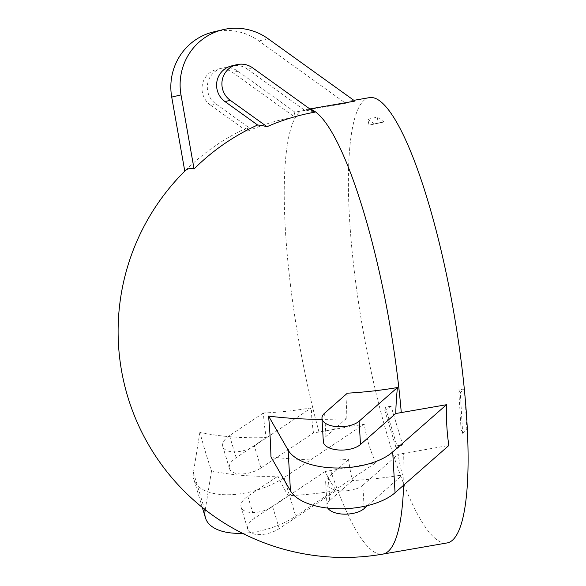 <?xml version="1.0" encoding="UTF-8"?>
<svg xmlns="http://www.w3.org/2000/svg" width="586" height="586" viewBox="0 0 586 586"><rect width="100%" height="100%" fill="white"/><g stroke="black" fill="none" stroke-linecap="round" stroke-linejoin="round"><path stroke-width="0.44" stroke-dasharray="2.93 2.2" d="M213.729 31.871A57.172 55.956 -103.3 0 1 258.822 40.932L345.659 103.282L348.934 101.21L353.871 100.331M354.933 101.092L349.498 101.092M252.588 67.822L247.285 69.075A19.946 19.521 76.7 0 0 231.551 65.918M247.285 69.075L304.244 109.978A224.812 220.05 76.7 0 1 309.73 108.952L309.833 108.93M345.659 103.282L300.45 111.135A224.812 220.05 76.7 0 0 294.97 112.168L238.004 71.265A19.946 19.521 76.7 0 0 222.277 68.101A19.946 19.521 76.7 0 0 207.649 83.652A19.946 19.521 76.7 0 0 215.707 103.759L248.339 127.199A224.812 220.05 76.7 0 0 188.707 167.325A224.812 220.05 76.7 0 0 184.78 171.149A226.013 226.013 0 0 1 188.707 167.325M248.339 127.199A194.567 29.783 -145.5 0 0 247.145 131.396A220.446 215.773 -103.3 0 1 294.56 116.929A164.6 25.191 -145.5 0 1 294.97 112.168M319.011 431.985A224.812 112.351 -16.8 0 1 313.517 432.9A164.6 121.763 -67.4 0 1 311.386 407.834A220.446 110.168 163.2 0 1 263.429 412.991A194.567 143.936 -67.4 0 0 266.293 437.566A224.812 112.351 -16.8 0 1 199.885 432.307A186.949 38.229 80.1 0 0 211.517 470.895A224.812 112.351 -16.8 0 0 277.932 476.154A194.567 143.936 -67.4 0 0 288.363 495.683A220.446 110.168 163.2 0 0 336.32 490.526A164.6 121.763 -67.4 0 1 325.157 471.488A224.812 112.351 -16.8 0 0 330.643 470.573L375.853 462.72C370.301 450.971 366.418 438.108 364.214 424.125L319.011 431.985A226.013 46.221 -99.9 0 1 300.45 111.135M403.622 485.215A226.013 46.221 -99.9 0 0 403.637 453.352A224.812 107.692 176.7 0 1 398.128 454.275A164.6 75.55 -76.9 0 0 402.501 474.909A220.446 105.605 -3.3 0 1 352.428 480.564A194.567 89.314 -76.9 0 1 348.538 459.497A224.812 107.692 176.7 0 1 270.937 456.875M323.318 441.632A19.946 9.552 176.7 0 1 325.963 436.475L346.18 418.719A224.812 107.692 176.7 0 1 322.022 419.334M346.18 418.719A194.567 89.314 -76.9 0 1 347.373 393.184M314.44 112.241A164.6 25.191 -145.5 0 0 304.244 109.978M369.546 97.606A226.013 46.221 -99.9 0 0 368.99 97.723A226.013 46.221 -99.9 0 0 362.939 329.559A226.013 46.221 -99.9 0 0 446.928 542.966M403.637 453.352L448.847 445.492M215.707 103.759L210.403 105.011A19.946 19.521 -103.3 0 1 202.346 84.904A19.946 19.521 -103.3 0 1 216.974 69.353A19.946 19.521 -103.3 0 1 232.708 72.517L294.56 116.929M210.403 105.011L247.145 131.396M199.885 432.307L193.431 472.397A57.172 28.568 163.2 0 0 193.827 479.319A57.172 28.568 163.2 0 0 228.943 494.745A57.172 28.568 163.2 0 0 284.078 477.59L364.214 424.125M263.429 412.991L229.522 435.61A19.946 9.969 163.2 0 0 222.819 446.525A19.946 9.969 163.2 0 0 235.074 451.901A19.946 9.969 163.2 0 0 254.302 445.917L260.953 467.972A19.946 9.969 -16.8 0 1 241.718 473.957A19.946 9.969 -16.8 0 1 229.47 468.573A19.946 9.969 -16.8 0 1 236.173 457.659L266.293 437.566M260.953 467.972L313.517 432.9M254.302 445.917L311.386 407.834M205.261 509.754L211.517 470.895M242.45 533.282A57.172 28.568 163.2 0 0 295.718 516.178L375.853 462.72M325.157 471.488L272.585 506.56A19.946 9.969 -16.8 0 1 253.357 512.545A19.946 9.969 -16.8 0 1 241.102 507.161A19.946 9.969 -16.8 0 1 247.812 496.247L277.932 476.154M247.812 496.247L254.456 518.302L288.363 495.683M254.456 518.302A19.946 9.969 163.2 0 0 247.753 529.209A19.946 9.969 163.2 0 0 260.001 534.593A19.946 9.969 163.2 0 0 279.236 528.609L336.32 490.526M364.06 506.377L362.844 485.267A19.946 9.552 176.7 0 1 340.708 490.746A19.946 9.552 176.7 0 1 325.677 482.41A19.946 9.552 176.7 0 1 328.321 477.253L348.538 459.497M362.844 485.267L398.128 454.275M367.583 505.579L402.501 474.909M325.677 482.41L327.025 505.711A19.946 9.552 -3.3 0 1 329.669 500.554L352.428 480.564M327.025 505.711A19.946 9.552 -3.3 0 0 327.823 508.113M396.436 448.986L396.949 445.8L385.317 407.211L384.804 410.398L396.436 448.986L402.707 444.803L396.949 445.8M378.278 122.987L369.004 125.177L367.964 119.302L377.245 117.112L384.035 121.983L378.278 122.987L377.245 117.112M460.303 392.576L458.757 389.888L461.116 430.666L462.662 433.354L460.303 392.576L464.266 389.097M384.804 410.398L391.067 406.215L402.707 444.803M391.067 406.215L385.317 407.211M384.035 121.983L369.004 125.177M367.964 119.302L374.754 124.173M464.251 388.928L458.757 389.888M462.662 433.354L466.866 429.663L464.932 396.136M466.866 429.663L461.116 430.666M268.102 38.742L258.822 40.932M330.643 470.573A226.013 46.221 -99.9 0 0 382.819 554.107M238.004 71.265L232.708 72.517M229.522 435.61L236.173 457.659M193.431 472.397L204.514 509.168M272.585 506.56L279.236 528.609M329.669 500.554L328.321 477.253M325.963 436.475L324.615 413.174M284.078 477.59L295.718 516.178M216.974 69.353L222.277 68.101M202.295 507.403L193.827 479.319M229.47 468.573L222.819 446.525M247.753 529.209L241.102 507.161"/><path stroke-width="0.88" d="M181.001 94.903L171.72 97.093L184.78 171.149A186.949 38.229 80.1 0 1 189.168 168.621A186.949 38.229 80.1 0 1 194.054 168.958L181.001 94.903A57.172 55.956 -103.3 0 1 223.002 29.681A57.172 55.956 -103.3 0 1 268.102 38.742L354.933 101.092L309.833 108.93M171.72 97.093A57.172 55.956 -103.3 0 1 213.729 31.871L223.002 29.681M236.854 64.665A19.946 19.521 -103.3 0 1 252.588 67.822L314.44 112.241A220.446 215.773 -103.3 0 0 267.026 126.701L230.283 100.323A19.946 19.521 -103.3 0 1 222.226 80.216A19.946 19.521 -103.3 0 1 236.854 64.665L231.551 65.918A19.946 19.521 76.7 0 0 216.923 81.469A19.946 19.521 76.7 0 0 224.98 101.576L257.62 125.008A224.812 220.05 76.7 0 0 194.054 168.958M322.022 419.334A224.812 107.692 176.7 0 1 268.578 416.097A186.949 38.229 80.1 0 1 270.937 456.875L290.451 490.841A57.172 27.388 -3.3 0 0 338.188 508.78A57.172 27.388 -3.3 0 0 395.059 492.738L448.847 445.492C446.935 432.886 446.151 419.298 446.488 404.714L401.278 412.573A224.812 107.692 176.7 0 1 395.77 413.496A164.6 75.55 -76.9 0 1 397.447 387.529A220.446 105.605 -3.3 0 1 347.373 393.184L324.615 413.174A19.946 9.552 -3.3 0 0 321.97 418.331A19.946 9.552 -3.3 0 0 337.001 426.667A19.946 9.552 -3.3 0 0 359.137 421.188L397.447 387.529M267.026 126.701A194.567 29.783 -145.5 0 0 257.62 125.008M184.78 171.141A226.013 226.013 0 0 0 382.819 554.107L446.928 542.966A226.013 46.221 -99.9 0 0 453.776 312.375A226.013 46.221 -99.9 0 0 369.546 97.606L353.871 100.331M204.514 509.168L205.063 510.985L205.261 509.754M205.063 510.985A57.172 28.568 163.2 0 0 205.466 517.907A57.172 28.568 163.2 0 0 242.45 533.282M327.823 508.113A19.946 9.552 -3.3 0 0 344.583 514.164A19.946 9.552 -3.3 0 0 364.192 508.567L367.583 505.579M290.451 490.841L288.092 450.063L268.578 416.097M288.092 450.063A57.172 27.388 -3.3 0 0 335.829 468.002A57.172 27.388 -3.3 0 0 392.701 451.96L446.488 404.714M395.77 413.496L360.485 444.488A19.946 9.552 176.7 0 1 338.349 449.975A19.946 9.552 176.7 0 1 323.318 441.632L321.97 418.331M464.932 396.136L464.508 388.884M382.819 554.107A226.013 46.221 -99.9 0 0 403.622 485.215M401.278 412.573A226.013 46.221 -99.9 0 0 309.935 109.003M230.283 100.323L224.98 101.576M364.192 508.567L364.06 506.377M360.485 444.488L359.137 421.188M395.059 492.738L392.701 451.96M205.466 517.907L202.295 507.403"/></g></svg>
